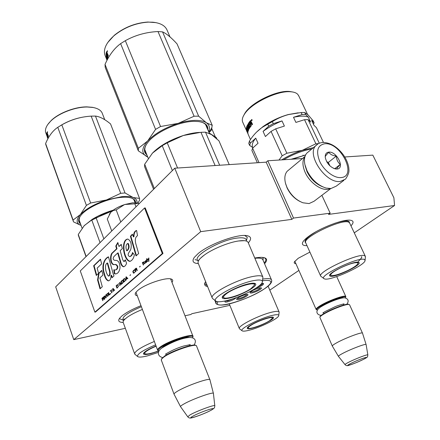 <?xml version="1.0" encoding="UTF-8"?>
<svg xmlns="http://www.w3.org/2000/svg" width="440" height="440" viewBox="0 0 440 440"><rect width="100%" height="100%" fill="white"/><g stroke="black" fill="none" stroke-linecap="round" stroke-linejoin="round"><path stroke-width="0.66" d="M229.867 305.349L191.945 313.682L190.812 314.507L185.004 315.783M125.34 328.312L73.766 339.642L200.712 231.66L291.819 219.368L293.519 218.075L330.182 213.174L328.471 214.418L394.565 205.502L354.272 232.837M298.887 270.419L269.797 290.152M264.561 263.731C267.366 260.601 267.267 258.588 264.264 257.686C262.196 257.158 259.028 257.268 254.76 258.022M205.629 281.644L205.53 281.782C203.847 284.394 204.54 285.989 207.614 286.561M309.903 252.104L298.238 258.264L294.443 261.805C293.87 262.922 294.355 263.549 295.911 263.687M171.985 282.359C173.146 280.77 172.948 279.686 171.38 279.098C166.562 276.848 144.826 284.136 137.792 290.439L136.081 292.132C134.596 294.085 134.998 295.3 137.286 295.779M123.156 322.459C118.828 322.322 117.672 320.881 119.686 318.137L122.012 315.86C126.308 312.444 132.633 309.056 140.993 305.69M198.352 263.582C193.083 263.269 191.725 261.223 194.277 257.444L198.143 253.567C209.435 243.843 239.256 233.2 247.594 235.802C251.334 236.825 251.565 239.179 248.298 242.858M306.993 245.636C302.99 245.735 301.598 244.558 302.825 242.094C303.76 240.427 305.855 238.42 309.111 236.066C320.397 227.706 344.173 218.724 350.73 220.286C353.743 220.907 353.826 222.756 350.972 225.83M394.565 205.502L393.888 197.758L372.823 155.128L344.762 156.981M330.182 213.174L321.877 195.316M293.519 218.075L267.784 160.776L302.484 158.532M267.784 160.776L266.184 162.168L291.819 219.368M200.712 231.66L174.752 168.207L266.184 162.168M73.766 339.642L55.682 286.858L174.752 168.207M262.818 257.439L263.17 258.005L263.087 259.644M294.8 261.261L295.053 261.745M171.034 279.912L170.566 278.889M136.015 292.226L136.373 293.332M123.844 319.11L124.966 319.132M264.429 257.73L265.744 258.978C266.107 260.002 265.601 261.327 264.226 262.955M207.257 285.675L204.996 283.905L205.139 282.42M316.971 309.909L316.129 309.441C315.915 308.759 317.273 307.511 320.205 305.695C328.35 300.575 345.488 294.481 345.818 296.555L345.598 297.528M317.466 310.035L317.152 309.975C316.014 309.54 317.202 308.231 320.705 306.042C329.445 300.548 347.644 294.437 345.548 297.649L345.367 297.946M319.99 316.773L320.056 316.613C320.436 315.904 321.756 314.87 324.022 313.511C331.293 309.056 346.39 303.386 348.546 304.277L349.157 304.502C346.945 303.589 331.386 309.436 323.901 314.017C321.569 315.414 320.205 316.481 319.814 317.207L332.316 346.066C332.184 345.582 333.641 344.493 336.688 342.81C345.158 338.069 362.423 331.611 362.494 333.13L362.511 333.179M349.575 304.793L349.157 304.502M345.043 364.634C346.071 365.717 347.331 365.948 348.821 365.327C352.77 364.155 357.726 362.131 363.699 359.266C368.748 356.252 367.131 357.627 367.857 354.926C368.143 353.914 355.042 358.93 348.464 362.362C346.043 363.616 344.905 364.375 345.043 364.634L338.454 356.384L332.316 346.066M338.443 356.367C338.3 355.988 339.658 355.036 342.524 353.507C350.394 349.261 366.262 343.25 366.108 344.553L362.505 333.157M158.186 350.697L157.537 349.976C157.548 349.272 158.45 348.277 160.248 346.99C168.625 340.725 193.699 332.695 193.028 336.391L192.715 337.271M159.005 351.032L158.68 350.911C157.68 350.345 158.411 349.173 160.875 347.391C169.846 340.714 196.301 332.772 192.522 337.772M161.552 359.073L164.23 356.334C171.573 351.027 193.198 343.486 195.685 345.307L196.295 345.56M161.37 360.228L161.629 358.969L163.988 356.956C171.551 351.5 193.831 343.728 196.378 345.593L209.897 379.704M174.147 394.377L174.009 394.064C174.091 393.542 175.071 392.695 176.957 391.534C185.763 385.908 211.03 377.086 209.979 379.929M180.631 406.808L180.494 406.582C180.538 406.153 181.462 405.411 183.266 404.355C191.499 399.361 214.748 391.061 213.439 393.531M132.71 202.791L138.518 203.192L134.838 203.83L124.85 204.496L132.71 202.791M124.85 204.496L124.46 204.622C118.509 206.668 113.999 209.171 110.924 212.135L109.274 214.341M139.293 203.538L138.518 203.192M135.999 206.828L134.838 203.83M124.46 204.622L116.188 209.913L113.328 210.513L110.924 212.135M120.758 222.007L116.188 209.913M110.737 212.328L107.283 219.065L111.738 231M308.814 151.476L306.79 153.164C304.584 155.837 303.936 159.583 304.854 164.401L306.944 170.946C310.64 178.376 315.849 183.651 322.564 186.78M304.854 164.401L306.884 170.44C311.548 179.542 317.928 185.416 326.024 188.056L330.99 188.524L336.264 186.126L343.86 180.373M340.995 177.579C357.671 176.671 340.901 142.109 324.88 143.743C317.477 145.151 315.761 151.058 319.726 161.453C324.005 170.687 334.125 178.305 340.995 177.579M336.925 169.031C345.351 168.718 336.93 151.212 328.867 152.108C326.134 152.444 324.951 154.314 325.314 157.724C326.816 163.444 330.149 167.178 335.313 168.916L336.925 169.031M333.449 168.295L336.815 168.993C336.864 168.322 338.03 166.782 340.318 164.373C337.865 162.481 336.54 159.709 336.341 156.057C332.739 155.694 330.236 154.423 328.84 152.251C326.535 154.644 325.331 156.151 325.232 156.772L325.32 157.768M336.341 156.057L328.323 162.448L326.673 161.623M329.956 165.891L328.323 162.448M340.318 164.373L334.818 168.674M329.907 165.841L327.03 162.256M305.14 165.781L307.032 171.71C310.486 178.629 315.343 183.507 321.596 186.34M304.992 156.514C302.192 160.369 302.264 165.693 305.201 172.496C309.54 182.264 320.452 190.366 327.723 189.36L330.649 188.551M285.604 183.667L287.056 187.853C290.01 194.002 294.289 198.528 299.893 201.432M289.069 169.691L287.166 171.276C284.779 174.157 284.235 178.184 285.522 183.348L286.935 187.275C290.697 194.898 296.038 200.073 302.968 202.791L309.056 203.577L314.05 201.262L330.798 188.54M272.899 317.13L272.459 317.784M247.385 327.773L248.155 327.921M268.78 317.609C260.865 319.413 246.758 326.392 247.209 328.24C247.286 329.021 248.936 329.021 252.153 328.235C260.557 326.249 275.077 318.885 273.416 317.4C272.993 316.905 271.447 316.976 268.78 317.609M248.914 330.303C259.743 327.712 278.421 318.599 278.729 315.678C278.933 314.446 276.76 314.358 272.217 315.409C260.089 318.148 238.711 329.17 242.138 330.814C242.963 331.392 245.223 331.221 248.914 330.303M278.757 315.458L279.131 312.015C278.718 311.086 276.37 311.118 272.091 312.103C259.743 314.842 237.694 325.93 239.322 328.482L239.597 328.867M211.811 128.733L215.364 136.972M269.627 320.716C263.599 324.665 249.629 329.588 248.43 328.152C247.935 327.685 248.765 326.75 250.916 325.341C257.582 320.87 273.68 315.584 272.421 318.23L269.627 320.716M347.677 270.567C339.609 274.28 334.087 275.935 331.111 275.545L330.941 275.468C329.874 274.197 333.157 271.629 340.78 267.762C349.195 263.896 354.805 262.235 357.605 262.768L357.984 263.384C357.374 265.078 353.942 267.476 347.677 270.567M246.934 131.478L242.726 122.199C241.78 120.054 242.374 117.365 244.508 114.125C251.185 103.213 277.514 90.398 290.702 91.767C293.948 91.999 296.274 92.829 297.688 94.264L298.733 95.865M301.142 112.552L302.093 114.571L293.497 117.288L295.9 122.419L304.513 119.686L315.893 143.776L302.291 150.31L286.864 153.236L275.682 128.843L284.394 126.077L282.007 120.918L273.306 123.668L272.371 121.627C277.338 118.492 282.733 116.138 288.547 114.559L301.142 112.552L304.722 112.519L308.193 115.005L313.165 120.808L314.089 122.755L313.478 124.251M311.768 149.012C302.781 150.469 293.392 154.044 283.608 159.753M324.154 278.757L320.733 276.199C316.855 272.041 360.014 252.06 364.854 255.86L365.431 256.861L365.068 260.475C365.316 265.364 329.846 281.397 324.467 278.894L324.154 278.757C317.136 276.281 359.546 256.031 364.529 259.578L365.063 260.475M358.716 262.383C355.514 260.089 328.163 272.564 329.593 275.627L330.132 276.161C334.268 278.173 362.472 264.858 358.925 262.515L358.716 262.383M329.72 275.044L330.693 275.291M243.634 115.555L245.069 112.948C251.504 102.438 276.771 90.139 289.465 91.454L292.947 92.043M256.432 132.22L262.823 126.748C270.512 121.275 278.971 117.216 288.195 114.565L298.177 112.822M247.577 132.946L250.47 139.574M246.659 131.021L247.214 132.264M250.751 125.065L249.359 121.974L250.564 120.544L252.549 124.289L252.082 124.812L251.251 123.228L250.685 123.8L251.295 125.736L249.766 127.782L248.292 124.713L248.023 125.164L249.458 128.37L249.205 128.81L247.775 125.609L247.198 126.852L247.506 127.611L248.1 126.94L248.924 128.777L248.248 131.038L247.478 129.448L248.056 132.055L246.637 128.876L246.571 129.822L246.901 130.614L246.945 129.762L247.269 130.499L248.006 133.403L246.257 129.355L246.576 127.028L248.017 130.042L248.463 128.673L248.072 127.864L247.533 128.513L246.741 126.44L249.056 122.37L249.387 123.112L248.655 124.344L248.936 124.966L249.546 124.091L249.876 124.834L249.266 125.708L249.656 126.566L251.141 125.01L250.102 126.544M252.032 119.741L251.62 120.725L251.323 120.467L251.735 119.488L252.032 119.741M259.028 162.641L252.599 148.192L258.038 143.242L255.75 138.144L250.338 143.121L249.64 145.398L248.754 143.407L249.453 141.125C253.011 135.405 257.301 130.801 262.317 127.314L267.768 124.179L268.697 126.225L263.076 131.395L265.403 136.538L271.057 131.395L282.172 155.766L278.977 160.05M272.371 121.627L267.768 124.179M249.359 121.974L249.755 121.913L251.141 125.01M250.872 120.582L249.755 121.913M248.936 124.966L249.678 124.388M246.741 126.44L247.17 126.313L249.189 122.667M247.17 126.313L247.231 126.748M247.896 128.233L247.605 127.584M248.034 130.02L248.463 129.888L248.908 128.744L248.485 128.859M248.463 129.888L248.023 130.037M246.675 128.859L246.835 127.457M246.901 130.614L247.258 130.477M247.445 129.569L247.258 129.151M248.446 130.51L248.21 129.982M247.528 127.595L248.138 127.028M248.177 125.51L247.775 125.609M249.992 127.501L248.705 124.625L248.292 124.713M251.493 123.25L251.818 123.349L251.444 123.393M252.346 124.514L251.818 123.349M251.691 122.502L251.323 122.54M319.286 143.242L308.088 119.62L310.657 122.1L308.264 117.057L305.673 114.526L304.722 112.519M314.089 122.755L311.625 120.34L313.99 125.323L316.437 127.683L323.455 142.428M302.093 114.571L305.673 114.526M247.495 128.925L247.027 129.228L246.835 128.029M250.652 121.666L251.345 122.293L250.74 123.002L250.355 123.057L250.019 122.314L250.993 121.605M250.338 143.121L249.453 141.125M252.599 148.192L251.884 150.441L257.351 162.751M249.64 145.398L252.742 147.543M308.264 117.057C304.92 115.803 299.998 115.88 293.497 117.288M304.513 119.686L308.088 119.62M315.893 143.776L318.483 143.611M281.677 159.88C288.178 155.903 295.048 152.713 302.291 150.31L313.395 147.653M268.697 126.225L273.306 123.668M282.007 120.918C274.885 123.816 268.576 127.309 263.076 131.395M271.057 131.395L275.682 128.843M282.172 155.766L286.864 153.236M247.363 128.639L247.027 129.228M246.873 128.095L247.148 128.711M251.064 121.671L250.613 121.649M251.345 122.293L250.355 123.057M250.685 121.71L250.965 122.331M251.961 119.62L251.367 119.9L251.911 120.593M251.966 120.522L251.686 120.604M251.812 120.208L251.757 120.533M251.713 120.12L252.038 120.384M252.093 119.988L251.994 120.291M255.75 138.144C252.67 141.916 251.636 144.986 252.654 147.34L252.907 147.912M291.016 159.274L303.303 155.705L303.006 155.073L303.353 155.689L305.657 154.853M303.353 155.689L305.613 154.946M292.77 159.159L303.303 155.705M358 263.17L358.457 262.29M253.088 290.274L257.455 288.442M239.701 296.841L243.958 295.075M260.475 287.777C259.309 289.333 256.586 290.725 252.302 291.951L250.503 291.962M259.325 287.936L261.129 287.826C263.115 288.244 256.251 292.111 252.164 292.892C250.465 293.227 249.782 293.062 250.118 292.402C251.939 290.609 255.008 289.118 259.325 287.936M247.011 294.404C245.861 295.922 243.172 297.291 238.937 298.507L237.078 298.529M245.784 294.58L247.671 294.465C249.574 294.894 242.88 298.639 238.799 299.442C237.045 299.794 236.346 299.635 236.693 298.964C238.486 297.215 241.511 295.752 245.784 294.58M258.577 286.275C261.184 285.07 262.598 284.103 262.812 283.371M255.717 288.266C261.36 286.22 263.94 284.603 263.456 283.426L261.52 283.553M225.423 300.999L227.381 300.982L233.481 298.59M225.605 300.839L225.049 301.422C224.67 302.126 225.401 302.297 227.244 301.928C231.429 300.79 234.448 299.343 236.302 297.594M217.96 301.719C211.552 310.679 249.101 299.822 264.858 288.514C273.614 282.073 272.839 279.471 262.537 280.714M263.021 260.145L263.093 258.159L262.559 257.411M271.486 279.857L262.884 259.82C262.246 258.286 259.578 257.785 254.881 258.308M209.209 132.996L216.326 137.588L216.854 138.82M211.91 127.364L211.415 130.168L209.022 132.555M142.395 309.447C136.07 311.993 131.016 314.606 127.243 317.279C124.438 319.325 123.057 320.952 123.107 322.173L123.343 322.828M113.234 210.172L110.556 210.975L90.981 220.545L84.282 225.572L78.265 234.471L86.168 256.482M78.265 234.471L78.667 236.181M91.817 220.143L100.062 242.632M96.085 217.767L103.857 238.849M143.611 353.221L144.623 353.513M156.041 345.966C148.572 349.135 144.375 351.67 143.462 353.573C143.385 354.822 145.778 354.86 150.645 353.689L158.939 351.016M155.612 344.828C143.115 350.147 137.104 354.024 137.577 356.466C138.638 357.445 141.977 357.242 147.587 355.856L158.51 352.363M141.367 306.702C126.962 312.95 121.005 317.493 123.508 320.331L127.243 317.279M154.357 341.462C142.06 346.627 135.465 350.68 134.563 353.628L135.097 354.453M113.295 210.128L110.556 210.975C103.708 213.235 97.597 216.024 92.23 219.335L84.013 225.869M112.162 211.007L95.189 218.24M124.108 320.023L123.563 319.985M46.194 145.717L45.617 143.528C48.758 136.032 52.817 130.631 57.788 127.32L61.831 124.872C70.851 119.691 80.63 116.776 91.174 116.127L95.475 116.078L125.021 192.946L133.089 197.5C130.394 196.515 126.676 196.229 121.935 196.636L106.453 199.958L120.709 193.32L125.021 192.946M47.74 124.564L51.221 120.483C58.993 112.904 75.13 106.766 86.928 106.882L92.549 107.333L95.288 107.998M46.206 133.947L45.568 132.176C44.946 128.733 46.761 124.955 50.996 120.83C58.894 113.13 75.29 106.898 87.274 107.008L92.978 107.465C98.351 108.499 101.525 110.655 102.504 113.927L104.748 119.713M47.46 136.323L46.723 133.623L46.943 132.347L48.373 135.971L48.257 136.439L47.658 134.904L47.537 135.41L48.07 138.457M47.955 138.661L47.113 136.048M47.619 137.869L47.245 136.824M47.207 136.889L46.695 133.969L47.229 136.367M46.723 133.623L47.096 133.535M47.179 133.381L47.251 132.864M47.965 134.844L47.564 134.635M47.179 133.452L47.278 134.695L47.443 133.397M47.278 134.695L47.767 134.31M47.492 131.648L47.449 132.567L47.492 131.648M47.916 138.738L47.025 136.07M47.569 137.94L47.19 136.84M86.267 116.617C76.868 117.799 68.173 120.868 60.175 125.824M95.475 116.078C99.82 116.6 104.847 119.218 110.55 123.937L139.557 198.418L139.519 200.31L137.913 203.005M81.114 225.495L73.43 221.832L73.084 220.033L80.328 214.61L86.411 205.387L90.64 203.005L106.453 199.958M80.328 214.61C85.943 208.835 94.633 203.962 106.392 199.975M81.103 225.478C76.126 223.46 75.856 219.846 80.3 214.638M45.617 143.528L73.084 220.033M57.788 127.32L86.411 205.387M61.831 124.872L90.64 203.005M91.174 116.127L120.709 193.32M79.772 216.931L78.947 220.55L80.118 222.739M135.619 202.691C135.652 200.42 134.074 198.814 130.867 197.885C128.376 197.208 125.158 197.038 121.215 197.384C107.569 198.429 87.802 207.081 81.367 214.797C77.996 218.801 77.715 221.837 80.537 223.9M135.02 202.598C135.13 200.58 133.953 199.073 131.489 198.077M133.089 197.5L133.117 197.511C136.026 198.649 137.319 200.415 136.978 202.818M133.117 197.511L139.557 198.418M158.653 350.9C151.085 353.656 146.46 354.574 144.782 353.656C144.392 353.15 145.007 352.303 146.63 351.115C148.852 349.553 152.02 347.919 156.129 346.214M262.427 281.523L262.906 277.118C262.268 275.583 259.132 275.33 253.495 276.364C237.584 279.125 210.023 293.557 212.152 297.825L198.072 262.884C197.72 260.893 199.969 258.159 204.82 254.683C213.208 248.683 228.806 242.347 238.535 240.977L238.59 240.972C244.211 240.191 247.401 240.713 248.16 242.539L262.829 276.942M198.072 262.884L198.281 263.406M229.229 164.61L218.928 140.778L211.497 134.585L205.502 132.171L200.954 132.303L215.122 165.539M205.502 132.171L219.665 165.237M200.954 132.303L183.326 135.504L167.239 142.824L162.222 145.684L152.504 153.082L144.683 164.236L144.601 166.666L153.582 189.305M144.683 164.236L154.341 188.546M162.222 145.684L172.37 170.577M167.239 142.824L177.573 168.02M255.019 283.448L254.381 284.812M222.31 297.027L223.696 297.534M249.398 283.641C239.305 285.478 221.854 294.388 222.195 297.451C222.233 298.832 224.472 299.074 228.91 298.177C239.899 296.043 258.121 286.314 255.558 283.839C254.892 283.041 252.835 282.975 249.398 283.641M224.95 300.982C238.662 298.249 261.355 286.897 262.345 282.139C262.845 279.966 259.952 279.461 253.666 280.61C237.628 283.465 210.49 298.348 215.903 301.098C217.212 302.011 220.226 301.978 224.95 300.982M246.263 241.021C246.78 238.2 243.628 237.226 236.819 238.106C219.038 240.301 190.427 257.532 198.468 260.843M212.152 297.825L212.718 298.672M199.711 132.401C194.772 132.627 189.31 133.661 183.326 135.504C170.066 139.876 159.791 145.734 152.504 153.082L152.136 153.478M198.55 260.689L198.149 260.623M244.75 235.488L247.258 237.27L246.505 240.389M147.725 156.987L138.32 150.838L105.204 67.37L105.028 64.4C109.087 55.237 114.285 48.312 120.621 43.626L125.334 40.684C135.295 35.156 146.185 32.109 157.999 31.543L162.553 31.878L198.649 116.166L206.41 122.788C203.891 121.121 200.129 120.318 195.129 120.379C190.075 120.483 184.459 121.468 178.277 123.343L194.095 116.221L198.649 116.166M107.729 42.559L114.307 35.294C124.262 27.324 135.449 22.902 147.868 22.033L155.964 22.633M105.408 56.232L104.83 54.769C103.296 48.884 106.403 42.493 114.136 35.596C124.245 27.5 135.614 23.007 148.236 22.121L152.812 22.209C160.375 22.974 165.132 25.614 167.079 30.129L169.994 36.905M106.931 56.617L106.541 56.711L106.634 55.693L107.272 58.438L107.432 56.639L106.134 53.383L106.568 51.694L108.328 55.611L108.13 56.227L107.41 54.571L107.173 55.253L107.844 57.321L107.58 59.235M107.41 54.571L107.811 54.577M107.63 58.669L107.509 58.377M107.426 59.521L106.436 56.441M107.041 59.681L106.541 58.971L106.425 57.497M106.849 59.747L106.7 58.839M107.047 60.247L106.799 59.758M106.645 59.417L106.051 53.856L106.541 56.711M106.134 53.383L106.623 53.29L106.915 52.08M107.272 58.438L107.668 58.339M107.261 54.896L107.08 54.434M106.821 52.965L106.546 53.691L106.86 54.472L106.821 52.965L107.239 52.899M106.86 54.472L107.344 54.384L107.498 53.785M107.085 53.62L107.36 53.576M107.371 50.666L107.222 51.788L107.371 50.666M107.404 51.084L107.399 50.754M107.316 59.73L106.222 56.502M107.222 59.906L106.276 57.541M106.662 58.85L107.173 60.005M162.553 31.878C166.54 33.649 171.364 37.653 177.04 43.896L212.251 125.34L211.728 127.958L208.929 132.336M147.037 156.668L147.719 156.976M138.32 150.838L138.358 148.313L147.626 141.02L155.579 129.393L160.551 126.517L178.277 123.343M147.659 140.982C154.847 133.546 165.028 127.677 178.211 123.365M147.004 156.656C141.224 153.516 141.433 148.308 147.626 141.02M105.028 64.4L138.358 148.313M120.621 43.626L155.579 129.393M125.334 40.684L160.551 126.517M157.999 31.543L194.095 116.221M146.014 145.007L145.052 147.367L144.738 149.545L144.953 151.118L146.333 153.516M207.79 129.696C208.257 125.213 205.134 122.496 198.435 121.539L194.194 121.347C179.757 121.325 156.954 131.412 148.572 141.493C143.682 147.4 143.127 151.882 146.905 154.946M207.174 128.255C207.037 125.356 205.106 123.305 201.388 122.089M206.41 122.788L206.437 122.804C209.451 124.944 210.194 127.914 208.659 131.714M206.437 122.804L212.251 125.34M251.031 288.563C243.678 293.915 226.028 299.888 223.889 297.688C223.031 296.934 223.949 295.57 226.639 293.59C235.07 287.232 256.493 280.863 254.32 285.269L251.031 288.563M148.891 258L148.83 259.562L147.642 258.935L147.351 259.188L148.83 260.062L148.852 261.316M147.351 259.188L148.599 260.101L148.627 261.509L148.918 261.261L148.83 258.055M148.599 258.088L148.599 259.595M102.762 300.652L102.63 299.387L103.318 298.782L104.022 299.547L104.308 299.299L103.526 298.463L103.686 297.726L103.329 297.319L101.915 298.298L102.762 300.652M103.78 296.648L104.632 299.013L104.88 298.798L104.027 296.434L103.78 296.648L104.808 298.854M104.352 296.148L105.859 297.935L106.189 297.644L105.991 294.701L105.913 297.49L104.599 295.928L104.352 296.148L106.007 297.803M107.305 293.535L106.568 294.652L107.014 296.186L107.833 296.197L108.587 294.805L108.125 293.541L107.305 293.535L106.777 294.888L107.613 296.329M108.543 292.435L108.295 292.655L109.159 295.036L110.66 293.716L110.545 293.414L109.296 294.514L108.543 292.435M114.356 290.466L114.609 290.246L113.058 288.442L112.722 288.745L112.921 291.731L113.118 290.747L113.966 290.004L114.356 290.466M118.448 286.396L117.827 284.702L116.111 285.742L116.996 288.151L118.448 286.396M118.3 284.284L118.558 283.586L118.3 284.284M119.592 282.667L119.79 285.698L119.993 284.697L120.863 283.938L121.264 284.4L121.523 284.174L119.939 282.359L119.592 282.667L120.005 285.511M123.255 282.447L123.316 281.501L122.722 280.379L120.978 281.44L121.875 283.866L123.255 282.447M125.367 280.588L125.428 279.642L124.834 278.514L123.074 279.587L123.97 282.024L125.367 280.588M130.037 275.512L130.57 274.697L130.037 275.512M142.351 262.537L143.303 265.04L143.589 264.792L142.637 262.284L142.351 262.537L143.484 264.88M146.46 262.196L147.004 261.789L145.992 260.464L144.953 261.734L146.091 260.733L145.239 262.488L145.745 262.823L146.46 262.196M111.804 289.889L110.127 291.038L110.886 290.702L111.661 292.837L111.914 292.617L111.139 290.483L111.804 289.889M127.864 278.603L126.242 276.782L125.889 277.096L126.088 280.165L126.297 279.153L127.188 278.372L127.595 278.839L127.864 278.603M144.183 263.697L145.007 263.544L144.375 263.384L144.012 262.422L144.452 261.751L143.93 262.213L143.764 261.784L143.314 262.752L143.776 262.631L144.183 263.697L144.584 263.791M135.13 271.728L133.942 272.773L133.491 272.541L133.194 271.266L134.624 270.215L134.217 269.946L132.886 271.398L133.221 272.778L133.793 273.185L135.13 271.728M135.954 271.491L135.542 270.386L136.317 269.698L137.104 270.485L137.429 270.199L136.554 269.352L136.746 268.548L136.34 268.131L134.75 269.258L135.68 271.733L135.954 271.491M139.684 267.02L140.234 266.178L139.684 267.02M147.389 261.454L147.626 261.239L146.663 258.72L146.427 258.935L147.389 261.454M136.043 244.58C134.706 240.119 135.196 237.166 137.5 235.708L136.598 230.466C134.552 231.077 133.518 233.228 133.491 236.918L132.336 234.196L130.422 236.302L136.037 255.915L138.661 253.539L136.043 244.58M134.387 254.903L132.528 252.516C132.011 254.782 131.054 256.146 129.641 256.619C125.917 254.463 130.224 251.845 130.922 248.776C131.802 243.964 130.768 240.724 127.831 239.058C120.588 239.498 123.244 260.293 129.784 261.382C132.038 260.706 133.573 258.544 134.387 254.903M114.048 256.443L117.706 252.989L120.313 262.075C120.912 264.71 121.957 266.277 123.437 266.772C124.867 266.519 125.912 265.326 126.572 263.192L125.307 259.815L123.959 261.624L122.749 259.804L120.17 250.657L122.337 248.611L121.226 244.365L118.976 246.51L117.832 242.484L115.781 246.048L116.562 248.815L112.613 252.577C109.632 254.249 109.868 264.308 113.795 264.699L114.015 264.666C115.412 264.182 116.534 264.864 117.37 266.712C117.156 268.956 116.32 270.045 114.862 269.984L113.817 269.748L114.29 273.697L115.495 273.955C117.871 273.691 119.378 271.656 120.021 267.856C119.895 262.95 118.47 260.447 115.742 260.343L114.879 260.398C112.959 259.765 112.684 258.445 114.048 256.443M113.064 273.411L108.477 256.822C104.253 258.451 101.112 265.826 104.126 274.18C104.946 277.838 106.337 280.077 108.301 280.891C110.138 280.528 111.045 278.658 111.012 275.281L112.013 277.745L113.993 275.946L113.064 273.411M101.767 270.397L98.593 273.378L97.581 280.033L100.007 288.833L102.295 286.759L99.858 277.921L102.96 275.044L101.767 270.397M93.643 265.76L96.316 275.457L98.582 273.328L97.152 268.114L101.651 263.835L100.458 259.199L93.643 265.76L94.083 265.694L96.679 275.115M162.311 253.523L144.551 207.994L80.278 270.925L94.892 312.142L162.311 253.523L162.998 253.418L145.244 207.922L144.551 207.994M101.915 298.298L102.938 300.498M102.889 297.44L102.135 298.26M103.318 298.782L104.165 299.425M105.913 297.49L105.743 294.916M108.295 292.655L109.335 294.877M109.296 294.514L110.589 293.53M113.966 290.004L114.505 290.34M112.722 288.745L113.135 291.544M116.111 285.742L117.172 287.991M117.139 284.834L116.336 285.703M120.863 283.938L121.407 284.273M120.978 281.44L122.051 283.707M122.023 280.517L121.198 281.402M123.074 279.587L124.151 281.864M124.124 278.658L123.294 279.554M129.938 275.253L130.218 275.358M130.614 274.819L130.163 275.214M145.426 262.818L145.783 262.801M145.299 262.647L145.656 262.779M145.239 262.488L145.524 262.609M146.239 260.959L145.943 261.382M146.179 260.794L146.471 260.92M146.091 260.733L146.41 260.761M145.398 260.915L145.316 261.223M146.19 260.447L145.91 260.629M146.57 261.811L146.894 261.882M110.886 290.702L111.837 292.683M111.755 289.751L110.347 291M127.188 278.372L127.743 278.713M125.889 277.096L126.302 279.978M143.776 262.631L144.408 263.665M143.693 262.416L143.545 262.719M143.528 261.993L143.919 262.383M143.93 262.213L144.496 261.872M144.666 263.483L144.958 263.412M133.535 273.136L133.98 273.136M133.364 273.004L133.76 273.097M133.221 272.778L133.59 272.965M132.924 271.992L133.447 272.745M132.869 271.689L133.15 271.953M132.984 271.029L133.106 271.365M133.744 270.149L133.562 270.474M134.068 270.353L134.47 270.303M134.558 272.305L134.371 272.63M134.75 269.258L135.861 271.579M135.85 268.29L134.976 269.225M136.317 269.698L137.247 270.364M139.585 266.756L139.865 266.86M140.283 266.299L139.81 266.717M146.427 258.935L147.571 261.294M130.422 236.302L130.873 236.247L136.411 255.58M132.462 234.493L130.873 236.247M136.604 230.5C134.849 231.347 133.958 233.464 133.942 236.858L133.535 235.901M132.847 252.929C132.347 254.903 131.428 256.102 130.092 256.537M127.809 239.058C121.066 240.422 123.899 260.211 130.234 261.311L129.784 261.382M117.706 252.989L118.151 252.923L120.758 262.004C121.374 264.655 122.408 266.222 123.871 266.706M114.29 273.697L116.094 273.856M114.29 269.929L114.736 273.625M114.015 264.666L114.461 264.594C115.918 264.143 117.035 264.809 117.816 266.585C117.706 268.763 116.87 269.869 115.302 269.907M112.613 252.577L113.058 252.511C110.033 254.26 110.341 264.259 114.241 264.616L114.461 264.594M116.562 248.815L117.007 248.749L113.058 252.511M115.781 246.048L116.226 245.988L117.007 248.749M117.97 242.963L116.226 245.988M118.976 246.51L121.303 244.657M125.516 260.376L123.959 261.624M111.012 275.281L111.458 275.204L112.354 277.431M104.126 274.18L104.566 274.109C105.408 277.75 106.766 279.983 108.636 280.808M108.548 257.098C104.39 258.615 101.695 266.129 104.566 274.109M101.838 270.672L99.033 273.306L98.016 279.961L100.375 288.497M98.593 273.378L99.033 273.306M97.581 280.033L98.016 279.961M100.535 259.485L94.083 265.694M162.998 253.418L95.541 312.015L94.892 312.142M103.378 297.555L103.615 298.21L102.52 299.084L102.251 298.337L103.378 297.555M107.817 293.7L108.51 295.158L107.382 295.999L106.849 294.536L107.817 293.7M114.07 289.8L113.086 290.505L112.965 288.8L114.07 289.8L113.086 290.505M117.662 285.005L118.091 285.241L118.377 286.484L117.139 287.617L116.485 285.824L117.662 285.005M120.967 283.729L119.961 284.455L119.84 282.722L120.967 283.729L119.961 284.455M122.551 280.687L122.986 280.918L123.277 282.172L122.018 283.327L121.352 281.518L122.551 280.687M124.658 278.828L125.098 279.059L125.389 280.319L124.118 281.479L123.448 279.67L124.658 278.828M146.322 261.173L146.361 261.927L145.558 262.488L146.322 261.173L146.608 261.805M146.564 261.927L145.646 262.554M127.287 278.163L126.264 278.905L126.143 277.151L127.287 278.163L126.264 278.905M136.378 268.406L136.637 269.088L135.421 270.072L135.124 269.28L136.378 268.406M127.716 243.551L128.315 243.551C129.591 246.444 129.201 248.837 127.155 250.718L126.726 250.778M107.245 263.082L109.059 269.599C110.094 272.718 109.923 274.89 108.564 276.122C105.837 274.115 103.989 264.314 107.245 263.082L107.684 263.016L109.505 269.533C110.534 272.74 110.363 274.912 109.005 276.056L108.636 276.106M103.158 297.6L103.493 297.589M103.279 297.627L103.593 297.699M103.29 298.408L102.52 299.084M107.597 293.744L107.976 293.695M107.756 293.733L108.114 293.772M107.894 293.81L108.229 293.937M108.009 293.975L108.504 294.695M112.965 288.8L113.85 289.839M117.442 285.043L117.832 284.993M117.607 285.032L117.975 285.07M117.75 285.109L118.091 285.241M117.871 285.28L118.371 286.011M117.909 286.941L117.139 287.617M119.84 282.722L120.742 283.767M122.331 280.726L122.722 280.676M122.502 280.714L122.87 280.753M122.645 280.791L122.986 280.918M122.766 280.957L123.277 281.694M122.804 282.634L122.018 283.327M124.432 278.867L124.828 278.812M124.603 278.85L124.977 278.894M124.751 278.933L125.098 279.059M124.872 279.098L125.384 279.84M124.911 280.781L124.118 281.479M126.143 277.151L127.067 278.201M136.153 268.444L136.51 268.428M136.285 268.466L136.614 268.548M136.389 268.582L136.675 268.703M136.29 269.302L135.421 270.072M126.693 250.784C125.538 247.247 125.829 244.827 127.573 243.529L127.87 243.612C129.118 246.576 128.733 248.969 126.704 250.784L127.155 250.723M109.059 269.599L109.505 269.533M318.907 308.368L322.262 305.663C328.422 301.807 341.281 297.017 343.129 297.869M343.118 304.073L343.822 304.986M350.675 363.528C341.825 368 355.311 363.567 363.539 359.332C372.642 354.783 359.145 359.156 350.675 363.528M161.04 348.678L163.059 346.852C168.927 342.502 186.082 336.397 189.387 337.452M189.222 344.718L189.844 345.719M166.133 354.255L166.051 353.865M211.382 410.091C215.38 407.457 214.225 408.183 214.819 405.861C216.145 403.92 196.933 410.905 190.02 414.909L187.77 416.812M192.863 416.202C184.481 420.794 203.423 414.546 211.024 410.256C219.846 405.537 200.684 411.763 192.863 416.202M340.312 181.44L345.57 179.08C349.685 172.645 348.986 171.017 348.766 167.563C348.007 163.114 346.126 158.763 343.112 154.523C337.178 146.828 330.577 142.797 323.301 142.434C319.918 142.67 317.4 143.754 315.755 145.684C306.251 154.869 326.062 183.882 340.312 181.44M317.95 143.907L306.79 153.164M349.723 223.179L349.036 222.404C343.398 217.762 301.461 237.732 305.762 242.897L320.716 276.155M334.477 223.388C341.924 221.001 346.764 220.363 348.997 221.474L349.723 223.174M305.795 242.974C303.441 241.087 306.79 237.369 315.849 231.809M251.136 125.208L250.74 125.268M249.761 126.616L250.162 126.533M247.22 126.797L246.818 126.918M247.533 128.513L247.814 128.425M248.474 127.765L248.089 127.87L248.468 127.754M248.501 127.831L248.133 127.93M248.463 128.673L248.831 128.574M246.257 129.355L246.593 129.222M249.59 127.606L249.981 127.518M251.614 120.445L251.323 120.467M216.194 301.284L215.969 303.226M265.122 288.393C272.96 283.113 271.739 280.357 271.541 279.983C270.919 278.52 267.993 278.218 262.752 279.07M113.377 210.067L97.895 216.167M47.702 134.942L47.982 134.888M47.262 132.308L47.581 132.258M107.531 54.731L107.949 54.665M107.465 56.859L107.784 56.793M107.432 56.639L107.707 56.584M106.805 52.927L107.228 52.861M107.019 51.541L107.443 51.486M120.313 262.075L120.758 262.004M127.87 243.612L128.315 243.551M171.017 279.642L170.847 279.207M294.827 261.234L316.129 309.441M336.721 276.601L345.818 296.555M323.56 312.538L323.769 313.665M320.056 316.613L319.814 317.207M349.558 304.755L362.494 333.13M367.857 354.926L366.113 344.575M136.004 292.336L157.537 349.976M170.676 278.993L192.902 336.072M158.68 350.911L157.999 350.62M165.468 354.107L165.99 353.892L166.281 355.036M161.942 358.286L161.629 358.969M161.222 359.843L174.009 394.064M180.494 406.582L174.004 394.114M213.389 393.333L209.979 379.979M211.25 410.163C203.704 414.128 194.013 417.472 191.384 417.896C189.882 418.336 188.645 417.929 187.677 416.68L180.494 406.62M214.797 405.702L213.428 393.575M334.373 168.559L335.313 168.916M285.736 184.195L285.522 183.348M305.019 156.426L287.166 171.276M162.712 357.495C158.356 356.873 155.975 352.072 161.997 347.93C171.397 342.364 179.68 338.976 186.863 337.772C193.765 336.446 197.527 339.829 194.007 345.098M190.377 344.63L183.816 345.983C177.903 347.732 172.128 350.257 166.496 353.557M321.283 315.343C317.042 315.255 313.841 310.712 321.822 306.312C328.861 302.06 341.605 297.121 345.059 297.886C348.469 299.057 349.047 301.202 346.781 304.315M343.86 303.826L344.047 303.902C344.52 303.627 337.524 305.525 335.011 306.746L325.188 311.493M322.867 312.911L325.067 311.564M239.322 328.482L229.273 303.892M242.138 330.814L239.553 328.834M279.098 311.944L268.092 286.154M248.43 328.152L247.665 327.415M272.443 317.075L272.437 318.082M349.685 223.102L365.305 256.251M358.232 261.541C361.449 258.269 362.494 256.663 361.367 256.724M330.781 275.352L329.978 274.637M307.522 114.373L298.463 95.293M245.069 112.948L244.508 114.125M289.465 91.454L290.702 91.767M262.823 126.748L262.317 127.314M288.195 114.565L288.547 114.559M249.739 126.632L250.129 126.555M247.511 127.606L247.929 127.49M251.251 123.228L251.631 123.184M357.973 262.207L357.984 263.384M253.033 290.307L257.516 288.425M239.646 296.874L244.019 295.053M214.77 300.229L215.837 302.88C215.264 303.875 219.225 306.867 230.956 303.468C243.76 299.822 255.118 294.817 265.034 288.453M262.785 257.433L263.032 258.016M86.009 256.641L78.309 235.186M123.585 320.37L119.647 318.714M134.563 353.628L123.107 322.173M137.577 356.466L134.767 354.178M92.23 219.335L90.998 220.534M135.047 202.675L133.815 199.496M82.093 228.206L78.925 219.445M92.549 107.333L92.978 107.465M51.221 120.483L50.996 120.83M47.135 133.386L47.421 133.331M45.568 132.176L46.816 135.636M47.075 136.345L47.927 138.716M45.733 144.424L73.134 220.776M144.782 353.656L143.952 352.754M238.59 240.972L244.464 240.674M204.82 254.683C196.488 261.195 199.419 260.271 198.517 260.662L198.501 260.783M198.451 260.876L197.203 260.403M196.433 260.106L195.069 259.584M215.903 301.098L212.663 298.628M209.374 133.375L205.53 124.432M148.269 158.362L144.738 149.518M114.307 35.294L114.136 35.596M147.868 22.033L148.236 22.121M106.777 52.899L107.217 52.833M104.83 54.769L106.326 58.526M223.889 297.688L222.651 296.428M254.348 283.267L254.375 284.851M115.94 273.884L115.495 273.955M114.241 264.627L113.795 264.699M123.882 266.701L123.437 266.772M108.592 280.841L108.301 280.891M127.573 243.529L128.024 243.469"/></g></svg>
